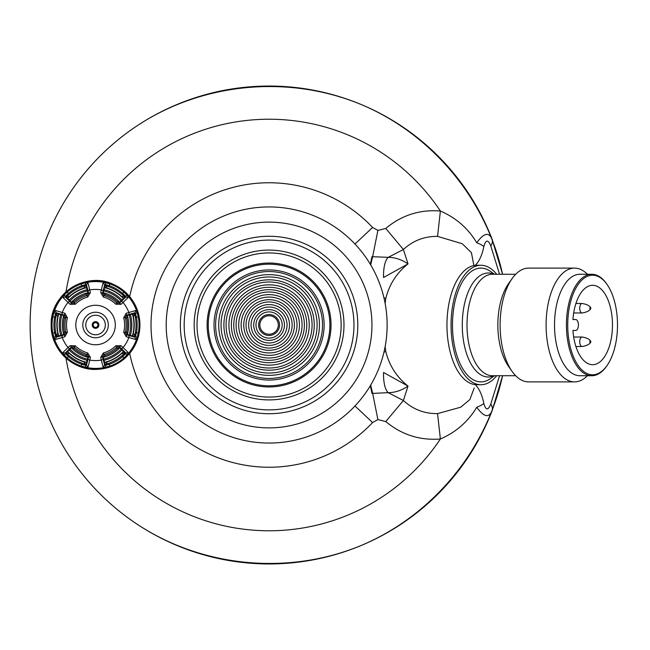 <?xml version="1.0" encoding="UTF-8"?>
<svg xmlns="http://www.w3.org/2000/svg" width="650" height="650" viewBox="0 0 650 650"><rect width="100%" height="100%" fill="white"/><g stroke="black" fill="none" stroke-linecap="round" stroke-linejoin="round"><path stroke-width="0.97" d="M197.015 325A72.061 72.061 0 0 0 305.11 387.408A72.061 72.061 0 0 0 305.11 262.592A72.061 72.061 0 0 0 197.015 325M93.186 325A2.373 2.373 0 0 0 96.736 327.056A2.373 2.373 0 0 0 96.736 322.944A2.373 2.373 0 0 0 93.186 325M92.235 325A3.315 3.315 0 0 0 97.216 327.876A3.315 3.315 0 0 0 97.216 322.124A3.315 3.315 0 0 0 92.235 325M269.076 399.904A74.904 74.904 0 0 1 204.206 287.544A74.904 74.904 0 0 1 333.946 287.544A74.904 74.904 0 0 1 269.076 399.904M269.076 409.89A84.89 84.89 0 0 1 195.553 282.555A84.89 84.89 0 0 1 342.599 282.555A84.89 84.89 0 0 1 269.076 409.89M124.524 296.53L121.875 294.239L122.744 293.467A41.641 41.641 0 0 0 109.265 285.683L109.029 286.821L105.722 285.675L107.258 288.137A38.675 38.675 0 0 1 107.372 288.169A38.675 38.675 0 0 1 121.631 296.433L124.524 296.53L124.832 297.911L122.874 297.854L123.346 298.586L119.551 302.412L119.535 303.111L125.385 297.424L125.491 296.164L122.744 293.467L123.963 292.053L127.912 296.067L127.92 297.765L121.038 304.322L115.871 304.241L116.959 303.127L119.535 303.111L121.038 304.322M105.552 284.659L109.265 285.683L109.883 283.92L104.431 282.506A1.893 1.544 99 0 1 105.552 284.659L104.52 285.382L102.521 293.288L103.789 295.531L103.374 297.034L100.718 292.589L102.521 293.288L103.123 292.923L104.536 287.731L105.406 287.771L104.52 285.382A1.893 1.666 20.8 0 0 102.96 283.351L104.431 282.506A43.404 43.404 0 0 0 86.678 282.506L88.148 283.351L90.391 292.589L87.734 297.034L87.319 295.531L88.587 293.288L90.391 292.589M64.903 313.267L64.61 315.177L56.761 312.951A1.893 1.666 -80.8 0 1 55.786 310.594L64.903 313.267L67.421 317.785A29.039 29.039 0 0 0 67.421 332.215L64.903 336.733L55.786 339.406L54.324 338.561A43.404 43.404 0 0 0 63.196 353.933L67.145 357.947L68.364 356.533A41.641 41.641 0 0 0 81.843 364.317L85.556 365.341A1.893 1.544 99 0 0 86.678 367.494A43.404 43.404 0 0 0 104.431 367.494L109.883 366.08L109.265 364.317A41.641 41.641 0 0 0 122.744 356.533L123.963 357.947L127.912 353.933A43.404 43.404 0 0 0 136.784 338.561L135.322 339.406L126.206 336.733L123.687 332.215L125.198 332.605L126.498 334.823L126.206 336.733M87.986 292.923L86.572 287.731L83.85 288.137L85.386 285.675L82.079 286.821L81.226 283.92L86.678 282.506A1.893 1.544 -99 0 0 85.556 284.659L81.843 285.683A41.641 41.641 0 0 0 68.364 293.467L67.145 292.053L63.196 296.067A1.893 1.544 39 0 1 65.618 296.164L65.723 297.424L71.573 303.111L74.149 303.127L75.237 304.241L70.07 304.322L71.573 303.111L71.557 302.412L74.067 301.356A31.948 31.948 0 0 1 85.816 294.572L87.986 292.923L88.587 293.288L88.002 290.591L89.797 289.892A35.579 35.579 0 0 1 101.311 289.892L102.96 283.351M127.116 315.518L126.774 318.216L125.198 317.395A30.599 30.599 0 0 1 125.198 332.605L126.774 331.784L127.116 334.482L132.324 335.863L133.331 333.296A38.675 38.675 0 0 0 133.331 316.704L132.722 314.917L134.347 312.951L126.498 315.177L125.198 317.395L123.687 317.785L126.206 313.267L126.498 315.177L127.116 315.518L132.324 314.137L132.722 314.917M133.331 333.296L134.696 335.855L135.354 332.418L138.287 333.133L136.784 338.561A1.893 1.544 21 0 0 135.493 336.513L136.459 332.784A41.641 41.641 0 0 0 136.459 317.216L138.287 316.867L136.784 311.439A1.893 1.544 159 0 1 135.493 313.487L134.347 312.951A1.893 1.666 80.8 0 0 135.322 310.594L136.784 311.439A43.404 43.404 0 0 0 127.912 296.067A1.893 1.544 -39 0 0 125.491 296.164M66.584 353.47L66.276 352.089L68.234 352.146L69.477 353.567L66.584 353.47L69.233 355.761A40.487 40.487 0 0 0 82.079 363.179L81.226 366.08L86.678 367.494L88.148 366.649A1.893 1.666 20.8 0 1 86.588 364.618L88.002 359.409L89.797 360.108L88.148 366.649M107.258 361.863L105.722 364.325L104.374 363.902L105.406 362.229L107.258 361.863A38.675 38.675 0 0 0 107.372 361.831A38.675 38.675 0 0 0 121.631 353.567L122.874 352.146L125.385 352.576A1.893 1.666 -39.2 0 0 127.92 352.235L127.912 353.933A1.893 1.544 39 0 1 125.491 353.836L125.385 352.576L121.574 348.749L123.077 347.539L127.92 352.235M65.618 296.164L68.364 293.467L69.233 294.239L66.584 296.53L69.477 296.433A38.675 38.675 0 0 1 83.736 288.169A38.675 38.675 0 0 1 83.85 288.137M69.477 353.567A38.675 38.675 0 0 0 83.736 361.831A38.675 38.675 0 0 0 83.85 361.863L85.703 362.229L86.734 363.902L85.556 365.341M56.412 314.145L57.452 313.186L55.616 313.487L54.649 317.216A41.641 41.641 0 0 0 54.649 332.784L55.754 332.418L56.412 335.855L57.777 333.296A38.675 38.675 0 0 1 57.777 316.704L56.412 314.145L55.754 317.582L52.821 316.867L54.324 311.439L55.786 310.594M55.616 336.513A1.893 1.544 159 0 0 54.324 338.561L52.821 333.133L54.649 332.784L55.616 336.513L56.761 337.049L64.61 334.823L65.91 332.605L67.421 332.215M124.832 297.911L125.385 297.424A1.893 1.666 39.2 0 1 127.92 297.765M121.875 294.239A40.487 40.487 0 0 0 109.029 286.821M102.96 366.649L101.311 360.108L103.106 359.409L104.52 364.618A1.893 1.666 -20.8 0 1 102.96 366.649L104.431 367.494A1.893 1.544 -99 0 0 105.552 365.341L109.265 364.317L109.029 363.179A40.487 40.487 0 0 0 121.875 355.761L124.524 353.47L121.631 353.567M104.374 363.902L105.552 365.341M125.491 353.836L122.744 356.533L121.875 355.761M88.002 290.591L86.588 285.382A1.893 1.666 -20.8 0 1 88.148 283.351M85.386 285.675L86.734 286.098L85.556 284.659M70.07 304.322L63.188 297.765A1.893 1.666 -39.2 0 1 65.723 297.424L68.234 297.854L67.763 298.586L71.557 302.412M63.188 297.765L63.196 296.067A43.404 43.404 0 0 0 54.324 311.439A1.893 1.544 -159 0 0 55.616 313.487M82.079 286.821A40.487 40.487 0 0 0 69.233 294.239M127.116 334.482L126.498 334.823L134.347 337.049A1.893 1.666 99.2 0 1 135.322 339.406M134.696 335.855L133.648 336.814L135.493 336.513M135.354 332.418A40.487 40.487 0 0 0 135.354 317.582L134.696 314.145L133.331 316.704M135.354 317.582L136.459 317.216L135.493 313.487M63.188 352.235L68.031 347.539L69.534 348.749L65.723 352.576A1.893 1.666 39.2 0 1 63.188 352.235L63.196 353.933A1.893 1.544 -39 0 0 65.618 353.836L68.364 356.533L69.233 355.761M66.276 352.089L65.618 353.836M105.722 364.325L109.029 363.179M126.206 313.267L135.322 310.594M82.079 363.179L85.386 364.325L83.85 361.863M55.754 317.582A40.487 40.487 0 0 0 55.754 332.418M55.786 339.406A1.893 1.666 -99.2 0 1 56.761 337.049L58.386 335.083L58.784 335.863L63.993 334.482L64.334 331.784A31.948 31.948 0 0 1 64.334 318.216L63.993 315.518L64.61 315.177L65.91 317.395L64.334 318.216M590.314 340.811A0.951 0.471 -90 0 1 590.679 341.161A0.951 0.471 -90 0 1 590.679 342.363A0.951 0.471 -90 0 1 589.883 342.168A0.951 0.471 -90 0 1 590.314 340.811M590.314 307.287A0.951 0.471 -90 0 1 590.679 307.637A0.951 0.471 -90 0 1 590.679 308.839A0.951 0.471 -90 0 1 589.883 308.644A0.951 0.471 -90 0 1 590.314 307.287M122.874 297.854L121.631 296.433M121.574 301.251L123.077 302.461A35.579 35.579 0 0 1 128.838 312.431L129.131 314.34M105.722 285.675L104.374 286.098M107.258 288.137L105.406 287.771M100.718 292.589L101.311 289.892L103.106 290.591M88.002 359.409L88.587 356.712L90.391 357.411L89.797 360.108A35.579 35.579 0 0 0 101.311 360.108L100.718 357.411L102.521 356.712L103.106 359.409M124.524 353.47L124.832 352.089M121.574 348.749L119.535 346.889L121.038 345.678L123.077 347.539A35.579 35.579 0 0 0 128.838 337.569L129.131 335.66M86.734 286.098L85.703 287.771M66.584 296.53L66.276 297.911M69.477 296.433L68.234 297.854M61.977 314.34L62.27 312.431A35.579 35.579 0 0 1 68.031 302.461L69.534 301.251M122.874 352.146L123.346 351.414L119.551 347.588L117.041 348.644A31.948 31.948 0 0 1 105.292 355.428L103.123 357.077L102.521 356.712L103.789 354.469L105.292 355.428M133.648 336.814L132.722 335.083M134.696 314.145L133.648 313.186M61.977 335.66L62.27 337.569A35.579 35.579 0 0 0 68.031 347.539L70.07 345.678L71.573 346.889L69.534 348.749M85.386 364.325L86.734 363.902M103.123 357.077L104.536 362.269L105.406 362.229M85.703 362.229L86.572 362.269L87.986 357.077L85.816 355.428A31.948 31.948 0 0 1 74.067 348.644L71.557 347.588L71.573 346.889L74.149 346.873L74.067 348.644M57.452 313.186L58.386 314.917L58.784 314.137L63.993 315.518M58.386 314.917L57.777 316.704M100.718 357.411L103.374 352.966L103.789 354.469A30.599 30.599 0 0 0 116.959 346.873L115.871 345.759L121.038 345.678M70.07 345.678L75.237 345.759L74.149 346.873A30.599 30.599 0 0 0 87.319 354.469L87.734 352.966L90.391 357.411M56.412 335.855L57.452 336.814M57.777 333.296L58.386 335.083M71.557 347.588L67.763 351.414L68.234 352.146M64.903 336.733L64.61 334.823L63.993 334.482M269.076 427.879A102.879 102.879 0 0 1 179.977 273.561A102.879 102.879 0 0 1 358.174 273.561A102.879 102.879 0 0 1 269.076 427.879M590.679 342.363C589.347 344.419 586.503 345.8 582.148 346.499A4.745 2.373 -90 0 1 582.108 346.507A4.745 2.373 -90 0 1 579.735 341.762A4.745 2.373 -90 0 1 582.108 337.025A4.745 2.373 -90 0 1 582.148 337.025C586.503 337.724 589.347 339.105 590.679 341.161M590.679 308.839C589.347 310.895 586.503 312.276 582.148 312.975A4.745 2.373 -90 0 1 582.108 312.975A4.745 2.373 -90 0 1 579.735 308.238A4.745 2.373 -90 0 1 582.108 303.493A4.745 2.373 -90 0 1 582.148 303.501C586.503 304.2 589.347 305.581 590.679 307.637M119.551 347.588L119.535 346.889L116.959 346.873L117.041 348.644M103.123 292.923L105.292 294.572A31.948 31.948 0 0 1 117.041 301.356L119.551 302.412M87.986 357.077L88.587 356.712L87.319 354.469L85.816 355.428M67.421 317.785L65.91 317.395A30.599 30.599 0 0 0 65.91 332.605L64.334 331.784M269.076 443.048A118.048 118.048 0 0 1 166.839 265.972A118.048 118.048 0 0 1 371.312 265.972A118.048 118.048 0 0 1 269.076 443.048M575.916 346.507L582.108 346.507M573.69 312.975L582.108 312.975M105.292 294.572L103.789 295.531A30.599 30.599 0 0 1 116.959 303.127L117.041 301.356M74.067 301.356L74.149 303.127A30.599 30.599 0 0 1 87.319 295.531L85.816 294.572M126.774 318.216A31.948 31.948 0 0 1 126.774 331.784M127.327 315.429A33.191 33.191 0 0 1 127.327 334.571M119.738 347.734A33.191 33.191 0 0 1 103.147 357.305M87.961 357.305A33.191 33.191 0 0 1 71.37 347.734M63.781 334.571A33.191 33.191 0 0 1 63.781 315.429M71.37 302.266A33.191 33.191 0 0 1 87.961 292.695M103.147 292.695A33.191 33.191 0 0 1 119.738 302.266M572.942 330.452L575.697 330.452A5.452 2.73 90 0 0 578.419 325A5.452 2.73 90 0 0 575.697 319.548L572.942 319.548A39.707 19.849 -90 0 1 592.613 285.293A39.707 19.849 -90 0 1 612.462 325A39.707 19.849 -90 0 1 592.613 364.707A39.707 19.849 -90 0 1 572.942 330.452L575.697 330.452M575.697 319.548L572.942 319.548M617.5 325A49.782 24.887 90 0 0 606.978 284.351A49.782 24.887 90 0 0 574.039 291.85A49.782 24.887 90 0 0 574.039 358.15A49.782 24.887 90 0 0 606.978 365.649A49.782 24.887 90 0 0 617.5 325M606.978 284.351L606.434 283.579A50.733 25.366 90 0 0 591.784 274.267A50.733 25.366 90 0 0 566.426 325A50.733 25.366 90 0 0 591.784 375.733A50.733 25.366 90 0 0 606.434 366.421L606.978 365.649M129.123 335.197A35.084 35.084 0 0 0 129.123 314.803M121.168 301.023A35.084 35.084 0 0 0 103.504 290.826M87.604 290.826A35.084 35.084 0 0 0 69.94 301.023M61.986 314.803A35.084 35.084 0 0 0 61.986 335.197M69.94 348.977A35.084 35.084 0 0 0 87.604 359.174M103.504 359.174A35.084 35.084 0 0 0 121.168 348.977M591.784 375.733L579.881 375.733A50.733 25.366 -90 0 1 554.515 325A50.733 25.366 -90 0 1 579.881 274.267L591.784 274.267M130.309 335.53A36.311 36.311 0 0 0 130.309 314.47M122.054 300.17A36.311 36.311 0 0 0 103.805 289.64M87.303 289.64A36.311 36.311 0 0 0 69.054 300.17M60.799 314.47A36.311 36.311 0 0 0 60.799 335.53M69.054 349.83A36.311 36.311 0 0 0 87.303 360.36M103.805 360.36A36.311 36.311 0 0 0 122.054 349.83M587.421 274.267A56.891 28.446 90 0 0 574.543 268.109A56.891 28.446 90 0 0 546.097 325A56.891 28.446 90 0 0 574.543 381.891A56.891 28.446 90 0 0 587.421 375.733M132.47 335.571A38.399 38.399 0 0 0 132.47 314.429M123.167 298.309A38.399 38.399 0 0 0 104.861 287.739M86.247 287.739A38.399 38.399 0 0 0 67.941 298.309M58.638 314.429A38.399 38.399 0 0 0 58.638 335.571M67.941 351.691A38.399 38.399 0 0 0 86.247 362.261M104.861 362.261A38.399 38.399 0 0 0 123.167 351.691M574.543 268.109L528.556 268.109A56.891 28.446 90 0 0 512.135 278.549A56.891 28.446 90 0 0 512.135 371.451A56.891 28.446 90 0 0 528.556 381.891L574.543 381.891M512.135 278.549L508.576 283.579A50.733 25.366 90 0 0 508.576 366.421L512.135 371.451M494.528 375.733L490.409 378.641A56.891 28.446 -90 0 1 452.481 325A56.891 28.446 -90 0 1 490.409 271.359L494.528 274.267M383.955 352.17L385.808 351.569C389.317 365.625 396.719 377.13 408.021 386.1L383.557 372.499A28.446 10.327 -82.1 0 0 388.213 392.657C395.013 392.641 401.619 390.455 408.021 386.1L403.39 400.489L385.783 421.566L377.894 419.599L372.58 422.557A142.228 142.228 0 0 1 129.699 353.348M383.955 297.83L385.808 298.431C389.309 284.391 396.711 272.886 408.021 263.9L383.557 277.501A28.446 10.327 82.1 0 1 388.213 257.343C395.013 257.359 401.619 259.545 408.021 263.9L403.39 249.511L388.213 257.343L372.653 256.701A28.446 0.544 101.7 0 0 370.711 264.948M496.706 375.733A59.735 29.867 -90 0 1 480.927 384.735A59.735 29.867 -90 0 1 451.059 325A59.735 29.867 -90 0 1 480.927 265.265A59.735 29.867 -90 0 1 496.706 274.267M354.981 244.026L372.58 227.443L377.894 230.401L372.653 256.701L372.011 256.571L370.329 264.298M480.927 384.735L476.824 384.735A59.735 29.867 -90 0 1 475.288 384.654C479.318 388.757 482.17 395.046 483.827 403.512A18.964 6.11 168.7 0 1 476.767 407.217C468.146 421.614 456.024 432.201 440.383 438.986L437.556 413.611C424.499 413.798 413.116 409.427 403.39 400.489L388.213 392.657L372.011 393.429L370.329 385.702M475.288 384.654A59.735 29.867 -90 0 1 446.956 325A59.735 29.867 -90 0 1 475.288 265.346A59.735 29.867 -90 0 1 476.824 265.265L480.927 265.265M473.891 265.549L471.413 252.655L462.191 243.693L437.556 236.389C424.491 236.202 413.108 240.573 403.39 249.511L385.783 228.434C401.659 215.174 419.851 209.365 440.383 211.014C456.024 217.799 468.146 228.386 476.767 242.783C483.771 232.968 488.873 231.757 492.066 239.143A18.964 10.018 -21.1 0 1 490.791 245.96L499.558 274.267M354.981 405.974L372.58 422.557M437.556 236.389L440.383 211.014A205.757 205.757 0 0 0 65.991 291.899M490.791 245.96C488.15 239.363 485.826 239.541 483.827 246.488A18.964 6.11 -168.7 0 0 476.767 242.783M483.827 246.488C482.162 254.971 479.318 261.251 475.288 265.346M437.556 413.611L460.72 407.201L469.861 399.563L474.199 387.985M499.558 375.733L490.791 404.04A18.964 10.018 21.1 0 1 492.066 410.857C488.865 418.243 483.762 417.032 476.767 407.217M483.827 403.512C485.826 410.459 488.142 410.637 490.791 404.04M143.114 528.052A238.948 238.948 0 0 0 492.066 410.857L502.58 375.733C486.168 450.426 432.648 515.011 362.302 545.009C291.826 574.681 208.195 568.214 143.114 528.052A238.948 238.948 0 0 1 116.691 140.944A238.948 238.948 0 0 1 492.066 239.143L502.58 274.267C486.168 199.574 432.648 134.989 362.302 104.991C291.826 75.319 208.195 81.786 143.114 121.948M259.829 325A9.246 9.246 0 0 0 273.699 333.003A9.246 9.246 0 0 0 273.699 316.997A9.246 9.246 0 0 0 259.829 325M258.619 325A10.457 10.457 0 0 0 274.308 334.059A10.457 10.457 0 0 0 274.308 315.941A10.457 10.457 0 0 0 258.619 325M255.986 325A13.089 13.089 0 0 0 275.624 336.342A13.089 13.089 0 0 0 275.624 313.658A13.089 13.089 0 0 0 255.986 325M253.719 325A15.356 15.356 0 0 0 276.754 338.301A15.356 15.356 0 0 0 276.754 311.699A15.356 15.356 0 0 0 253.719 325M251.087 325A17.989 17.989 0 0 0 278.07 340.576A17.989 17.989 0 0 0 278.07 309.424A17.989 17.989 0 0 0 251.087 325M248.658 325A20.418 20.418 0 0 0 279.281 342.68A20.418 20.418 0 0 0 279.281 307.32A20.418 20.418 0 0 0 248.658 325M246.025 325A23.051 23.051 0 0 0 280.597 344.963A23.051 23.051 0 0 0 280.597 305.037A23.051 23.051 0 0 0 246.025 325M243.766 325A25.309 25.309 0 0 0 281.734 346.921A25.309 25.309 0 0 0 281.734 303.079A25.309 25.309 0 0 0 243.766 325M241.134 325A27.942 27.942 0 0 0 283.051 349.196A27.942 27.942 0 0 0 283.051 300.804A27.942 27.942 0 0 0 241.134 325M238.704 325A30.371 30.371 0 0 0 284.261 351.301A30.371 30.371 0 0 0 284.261 298.699A30.371 30.371 0 0 0 238.704 325M236.072 325A33.004 33.004 0 0 0 285.577 353.584A33.004 33.004 0 0 0 285.577 296.416A33.004 33.004 0 0 0 236.072 325M233.764 325A35.319 35.319 0 0 0 286.731 355.582A35.319 35.319 0 0 0 286.731 294.418A35.319 35.319 0 0 0 233.764 325M231.351 325A37.724 37.724 0 0 0 287.934 357.671A37.724 37.724 0 0 0 287.934 292.329A37.724 37.724 0 0 0 231.351 325M228.922 325A40.154 40.154 0 0 0 289.152 359.775A40.154 40.154 0 0 0 289.152 290.225A40.154 40.154 0 0 0 228.922 325M226.07 325A43.006 43.006 0 0 0 290.582 362.245A43.006 43.006 0 0 0 290.582 287.755A43.006 43.006 0 0 0 226.07 325M223.901 325A45.175 45.175 0 0 0 291.663 364.122A45.175 45.175 0 0 0 291.663 285.878A45.175 45.175 0 0 0 223.901 325M221.049 325A48.027 48.027 0 0 0 293.093 366.592A48.027 48.027 0 0 0 293.093 283.408A48.027 48.027 0 0 0 221.049 325M218.717 325A50.359 50.359 0 0 0 294.255 368.615A50.359 50.359 0 0 0 294.255 281.385A50.359 50.359 0 0 0 218.717 325M215.629 325A53.446 53.446 0 0 0 295.799 371.288A53.446 53.446 0 0 0 295.799 278.712A53.446 53.446 0 0 0 215.629 325M214.021 325A55.055 55.055 0 0 0 296.603 372.678A55.055 55.055 0 0 0 296.603 277.322A55.055 55.055 0 0 0 214.021 325M208.252 325A60.824 60.824 0 0 0 299.488 377.674A60.824 60.824 0 0 0 299.488 272.326A60.824 60.824 0 0 0 208.252 325M207.114 325A61.969 61.969 0 0 0 300.056 378.666A61.969 61.969 0 0 0 300.056 271.334A61.969 61.969 0 0 0 207.114 325M85.767 325A9.782 9.782 0 0 0 100.449 333.474A9.782 9.782 0 0 0 100.449 316.526A9.782 9.782 0 0 0 85.767 325M51.179 325A44.379 44.379 0 0 0 99.718 369.176A44.379 44.379 0 0 0 139.149 316.704A44.379 44.379 0 0 0 51.179 325C49.896 294.312 85.516 270.904 113.181 284.277C134.282 295.327 142.74 312.585 138.539 336.034C132.308 355.786 118.909 366.868 98.337 369.289C73.694 371.54 50.481 349.741 51.179 325M123.963 292.053A43.501 43.501 0 0 0 109.883 283.92M109.883 366.08A43.501 43.501 0 0 0 123.963 357.947M81.226 283.92A43.501 43.501 0 0 0 67.145 292.053M138.287 333.133A43.501 43.501 0 0 0 138.287 316.867M67.145 357.947A43.501 43.501 0 0 0 81.226 366.08M82.794 325A12.756 12.756 0 0 0 101.936 336.05A12.756 12.756 0 0 0 101.936 313.95A12.756 12.756 0 0 0 82.794 325M52.821 316.867A43.501 43.501 0 0 0 52.821 333.133M269.076 413.725A88.725 88.725 0 0 1 192.237 280.637A88.725 88.725 0 0 1 345.914 280.637A88.725 88.725 0 0 1 269.076 413.725M75.798 325A19.76 19.76 0 0 0 98.028 344.606A19.76 19.76 0 0 0 114.692 320.092A19.76 19.76 0 0 0 75.798 325M103.374 352.966A29.039 29.039 0 0 0 115.871 345.759M123.687 332.215A29.039 29.039 0 0 0 123.687 317.785M115.871 304.241A29.039 29.039 0 0 0 103.374 297.034M87.734 297.034A29.039 29.039 0 0 0 75.237 304.241M75.237 345.759A29.039 29.039 0 0 0 87.734 352.966M515.678 375.733L492.375 375.733A50.733 25.366 -90 0 1 467.009 325A50.733 25.366 -90 0 1 492.375 274.267L515.678 274.267M493.984 274.267A52 26 90 0 0 462.272 325A52 26 90 0 0 493.984 375.733M377.894 419.599L372.653 393.299A28.446 0.544 -101.7 0 1 370.711 385.052M385.808 351.569A92.958 46.475 -90 0 1 385.141 346.58M385.141 303.42A92.958 46.475 -90 0 1 385.808 298.431M377.894 230.401L385.783 228.434M129.699 296.652A142.228 142.228 0 0 1 372.58 227.443M65.991 358.101A205.757 205.757 0 0 0 440.383 438.986C419.924 440.611 401.733 434.801 385.783 421.566M573.69 337.025L582.108 337.025M575.916 303.493L582.108 303.493"/></g></svg>
